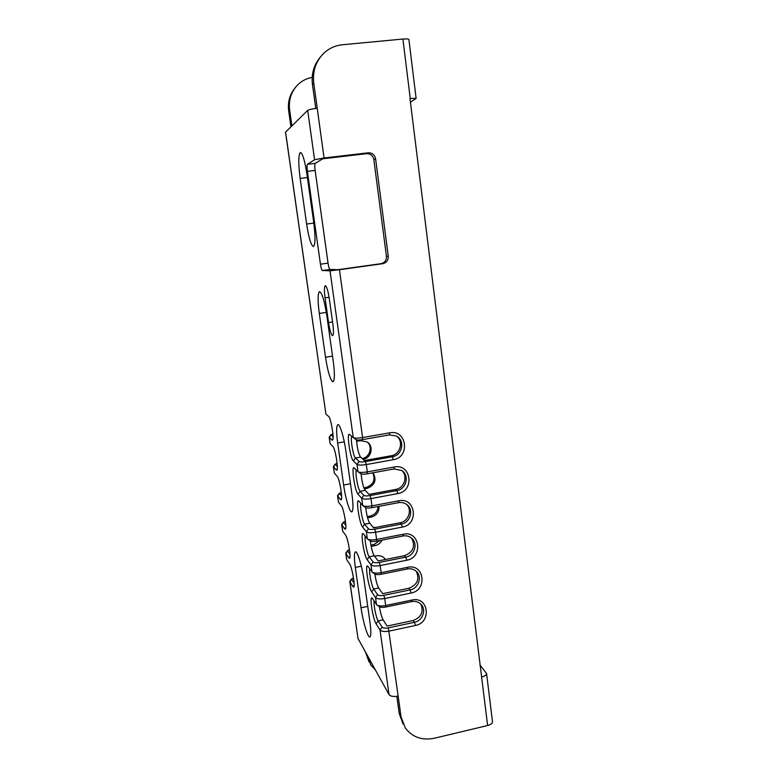 <?xml version="1.0" encoding="UTF-8"?>
<svg xmlns="http://www.w3.org/2000/svg" width="778" height="778" viewBox="0 0 778 778"><rect width="100%" height="100%" fill="white"/><g stroke="black" fill="none" stroke-linecap="round" stroke-linejoin="round"><path stroke-width="1.17" d="M492.455 721.469L492.493 721.819C492.338 723.443 490.714 724.678 487.611 725.514L434.289 738.254C422.046 740.666 412.389 737.243 405.319 727.984L401.01 716.752L398.161 696.057C393.561 696.894 390.517 696.407 389.019 694.608L358.006 638.505L349.818 581.662M410.434 102.181L416.123 98.436L409.967 98.388L481.621 676.986C484.752 676.189 486.406 675.041 486.581 673.554L479.89 664.889M398.161 696.057L388.329 627.875C385.188 628.42 383.107 628.177 382.105 627.146L380.034 630.005C381.502 631.542 384.565 631.911 389.224 631.104L415.403 625.473L414.47 622.283C422.658 620.863 426.694 609.553 420.908 604.195C418.389 601.793 415.326 600.927 411.708 601.579L385.47 607.083C382.698 607.589 380.705 607.453 379.479 606.694L377.204 605.196M408.927 39.668L408.907 39.522C408.45 38.91 406.447 38.754 402.907 39.046L342.32 44.764C335.289 45.494 329.152 48.275 323.92 53.108C315.819 61.19 312.435 71.197 313.767 83.149L324.066 157.973L368.257 152.809C372.234 152.76 374.685 154.773 375.609 158.829L388.251 256.234C388.387 260.27 386.559 262.75 382.766 263.684L339.461 269.733L362.567 437.557L389.729 432.821C406.816 429.223 410.453 457.289 393.308 459.691L366.282 464.554L367.294 471.896L394.281 466.995C411.261 463.299 414.859 491.054 397.83 493.573L370.97 498.591L371.972 505.846L398.793 500.789C415.656 497.006 419.216 524.46 402.294 527.085L375.609 532.259L376.601 539.436L403.247 534.223C420.003 530.343 423.533 557.515 406.709 560.228L380.199 565.567L381.171 572.666L407.653 567.298C424.311 563.33 427.793 590.21 411.076 593.03L384.731 598.506L385.703 605.527L412.009 600.023C428.561 595.958 432.014 622.556 415.403 625.473M315.761 108.453L312.464 84.588C311.219 73.988 313.874 64.778 320.439 56.959M317.229 108.278C312.134 108.891 308.963 109.591 307.699 110.388L314.575 159.753L307.436 164.284L315.216 163.37C314.672 164.129 314.643 166.482 315.129 170.421L328.044 263.139C328.637 266.932 329.279 269.032 329.979 269.431L338.002 269.694L380.987 263.684C384.75 262.76 386.569 260.29 386.433 256.293L373.858 159.646C372.944 155.619 370.513 153.626 366.555 153.674L368.257 152.809M285.565 131.997L325.914 414.11L285.516 132.153L307.699 110.388M396.751 436.215C403.908 441.544 400.184 454.556 391.169 455.762L364.328 460.576L360.564 457.104C358.512 453.759 357.151 448.002 356.48 439.833M366.555 153.674L322.705 158.809L315.216 163.37M420.869 604.156C423.864 611.858 421.297 617.304 413.167 620.513L387.152 626.066L383.097 619.842C381.638 617.178 380.413 612.782 379.421 606.655M416.318 571.383C419.76 579.27 417.28 584.9 408.858 588.265L382.688 593.682L378.682 587.983C377.116 585.192 375.852 580.524 374.879 573.979L372.516 572.384M411.659 538.201C415.627 546.292 413.244 552.117 404.511 555.667L378.166 560.938L374.228 555.784C372.545 552.866 371.252 547.936 370.328 540.982M406.865 504.621C412.408 510.358 408.246 521.484 400.116 522.728L373.605 527.844L369.715 523.234C367.926 520.2 366.603 514.997 365.738 507.635M401.905 470.632C408.187 476.224 404.2 488.205 395.662 489.43L368.986 494.39L365.164 490.344C363.248 487.164 361.906 481.689 361.118 473.928M365.417 461.587C362.178 462.093 360.078 462.064 359.125 461.51L356.985 464.427C358.395 465.263 361.498 465.312 366.282 464.554L365.417 461.587L392.394 456.744C402.391 455.441 405.319 440.29 396.372 436.001L389.486 434.902L362.392 439.638C359.144 440.144 357.044 440.144 356.091 439.648L353.348 437.664M359.125 461.51L355.439 458.018L360.564 457.104M403.13 724.124L399.211 713.484L396.838 696.31M324.066 157.973L314.575 159.753M339.461 269.733L330.028 270.802L322.345 270.491C321.664 270.092 321.032 267.992 320.439 264.189L307.388 171.345C306.902 167.396 306.911 165.043 307.436 164.284M362.392 439.638L362.567 437.557C357.754 438.296 354.642 438.315 353.251 437.596L349.662 434.513C346.307 431.158 350.11 458.261 353.338 460.887L355.439 458.018C353.144 456.278 350.042 437.314 351.919 436.458M360.817 473.734L360.827 473.744C361.819 474.327 363.909 474.366 367.109 473.86L367.294 471.896C362.548 472.635 359.455 472.586 358.016 471.74L354.311 468.025C350.956 464.33 354.719 491.015 357.987 494.147L360.078 491.288L365.164 490.344M367.109 473.86L394.028 468.969L401.594 470.418C409.734 475.115 406.427 489.245 396.906 490.568L370.104 495.567C366.885 496.082 364.785 496.014 363.822 495.353L360.078 491.288C357.89 489.333 354.865 472.032 356.363 470.087M370.104 495.567L370.97 498.591C366.205 499.359 363.112 499.243 361.692 498.26L357.987 494.147M357.997 471.721L356.985 464.427L353.338 460.887M363.034 505.739L365.553 507.509C366.613 508.151 368.684 508.219 371.777 507.713L371.972 505.846C367.391 506.595 364.328 506.497 362.781 505.554L358.862 501.11C355.575 497.512 359.319 523.487 362.587 527.056L364.668 524.207L369.715 523.234M371.777 507.713L398.521 502.656C401.526 502.141 404.239 502.744 406.641 504.455C414.061 509.425 410.483 522.68 401.37 524.032L374.733 529.186L375.609 532.259C370.873 533.037 367.79 532.862 366.35 531.734L362.587 527.056M367.8 539.232L370.231 540.914C371.349 541.605 373.401 541.702 376.387 541.196L376.601 539.436C372.176 540.175 369.151 540.049 367.508 539.037L363.355 533.834C360.146 530.324 363.871 555.638 367.138 559.615L369.2 556.776L374.228 555.784M376.387 541.196L402.965 535.984C406.204 535.42 409.063 536.12 411.523 538.094C418.331 543.258 414.538 555.764 405.785 557.136L379.314 562.436L380.199 565.567C375.482 566.345 372.409 566.112 370.96 564.847L367.138 559.615M374.879 573.979C376.056 574.709 378.079 574.816 380.948 574.32L381.171 572.666C376.912 573.405 373.926 573.24 372.195 572.161L367.8 566.199C364.678 562.776 368.373 587.458 371.631 591.825L373.693 589.004L378.682 587.983M380.948 574.32L407.361 568.961C410.803 568.348 413.779 569.136 416.279 571.334C422.532 576.624 418.603 588.489 410.152 589.88L383.846 595.335L384.731 598.506C380.053 599.303 376.98 599.002 375.521 597.601L371.631 591.825M385.47 607.083L385.703 605.527C381.599 606.266 378.653 606.072 376.844 604.953L372.205 598.214C369.151 594.878 372.837 618.977 376.085 623.713L378.127 620.902L383.097 619.842M389.019 694.608L380.034 630.005L376.085 623.713M351.782 578.706L349.789 581.467L352.979 586.777L353.912 587.079C355.206 585.173 351.899 566.967 349.76 564.206L346.725 559.625L345.763 553.323M347.708 550.445L345.733 553.148L348.875 558.011L349.76 558.215C351.092 556.26 347.756 537.705 345.626 535.225L342.641 531.063L341.668 524.722M343.604 521.912L341.649 524.557L344.732 528.972L345.568 529.079C346.949 527.085 343.575 508.151 341.454 505.963L338.518 502.228L337.545 495.858M339.461 493.106L337.516 495.712L340.55 499.651L341.328 499.68C342.758 497.638 339.354 478.305 337.244 476.428L334.355 473.131L333.373 466.722M335.279 464.019L333.354 466.586L336.329 470.048L337.059 470C338.527 467.918 335.085 448.157 332.984 446.601L330.154 443.761L329.162 437.304M331.068 434.639L329.152 437.187L332.07 440.163L332.741 440.056C334.239 437.946 330.844 418.01 328.734 416.531L325.914 414.11M364.085 580.427C362.198 566.51 357.423 550.902 355.468 551.865C354.107 552.75 354.048 557.933 355.313 567.405L361.041 607.783C362.898 621.418 367.79 637.882 369.851 637.007C371.125 636.268 371.174 631.415 369.988 622.429L364.085 580.427M345.85 450.851C344.022 437.382 339.86 423.825 337.895 424.623C336.3 425.799 336.222 431.926 337.671 443.003L343.633 485.025C345.451 498.309 349.74 512.614 351.792 511.875C353.3 510.922 353.377 505.185 352.016 494.652L345.85 450.851M326.838 315.674C324.484 300.872 322.063 292.859 319.573 291.624C317.725 293.189 317.628 300.454 319.301 313.446L325.515 357.219C327.888 372.127 330.378 380.325 332.984 381.813C334.744 380.568 334.832 373.761 333.266 361.381L326.838 315.674M306.979 174.505C304.84 160.754 302.652 153.402 300.415 152.459C298.324 154.55 298.237 163.195 300.152 178.395L306.629 224.045C308.788 237.912 311.054 245.42 313.398 246.558C315.401 244.905 315.498 236.804 313.699 222.245L306.979 174.505M332.838 323.969L329.298 298.674C328.034 290.68 326.702 286.343 325.311 285.682C324.231 286.547 324.154 290.602 325.068 297.848L328.54 322.549C329.814 330.582 331.165 334.968 332.605 335.707C333.645 334.939 333.723 331.029 332.838 323.969M374.733 529.186C371.534 529.701 369.443 529.594 368.461 528.836L364.668 524.207C362.558 522.028 359.611 505.933 360.836 503.356M379.314 562.436C376.134 562.971 374.053 562.805 373.061 561.959L369.2 556.776C367.158 554.383 364.279 539.261 365.29 536.256M383.846 595.335C380.685 595.87 378.604 595.666 377.612 594.732L373.693 589.004C371.699 586.418 368.889 572.102 369.715 568.796M388.329 627.875L414.47 622.283L413.167 620.513M382.105 627.146L378.127 620.902C376.182 618.121 373.44 604.525 374.101 600.976M365.582 652.207L368.986 661.854M375.385 669.946L370.805 665.025L366.934 654.648M312.192 77.392C306.863 78.325 302.214 80.64 298.227 84.335C291.322 91.23 288.444 99.749 289.62 109.883L291.876 125.832M374.977 574.679L376.046 574.456M374.549 556.212L376.396 555.842C379.547 555.307 382.222 556.095 384.429 558.205L385.46 559.479M371.174 546.399L374.986 545.65C378.215 544.921 380.578 543.063 382.086 540.078M373.177 527.338L375.842 527.416M367.566 517.827L371.048 517.156C376.533 515.561 379.187 511.953 379.042 506.342M364.318 488.915L367.08 488.399C374.947 485.219 376.922 480.016 373.012 472.791M363.034 459.38L363.073 459.37C371.349 458.281 374.16 446.066 367.07 441.953L360.486 440.649L356.567 441.34M290.923 126.765L288.677 110.923C287.578 101.976 289.805 94.177 295.348 87.515M330.154 443.761L329.25 437.421L331.107 434.892L333.072 436.769M331.107 434.892L332.896 433.793M367.43 442.196C373.012 447.039 369.618 457.513 362.149 458.524L363.073 459.37M334.355 473.131L333.461 466.858L335.299 464.34L337.37 466.586M335.299 464.34L337.107 463.095M372.759 472.829C375.657 479.841 373.45 484.704 366.146 487.427L367.08 488.399M338.518 502.228L337.633 496.014L339.461 493.505L341.61 496.121M339.461 493.505L341.27 492.134M363.89 487.845L366.146 487.427M378.127 506.507C377.7 511.545 375.025 514.735 370.104 516.067L371.048 517.156M342.641 531.063L341.756 524.897L343.584 522.398L345.821 525.403M343.584 522.398L345.383 520.9M367.255 516.611L370.104 516.067M380.179 540.447L374.024 544.444L374.986 545.65M346.725 559.625L345.85 553.518L347.669 551.028L349.983 554.403M347.669 551.028L349.439 549.404M370.921 545.057L374.024 544.444M384.488 558.264L385.168 559.538M358.006 638.505L349.906 581.866L351.714 579.386L354.107 583.14M351.714 579.386L353.445 577.655M481.621 676.986L487.611 725.514M402.907 39.046L410.22 98.359M312.464 84.588L313.767 83.149M391.169 455.762L392.394 456.744L393.308 459.691M307.388 171.345L315.129 170.421M320.439 264.189L328.044 263.139M322.345 270.491L329.979 269.431M382.766 263.684L380.987 263.684M388.251 256.234L386.433 256.293M373.858 159.646L375.609 158.829M330.028 270.802L353.251 437.596M389.729 432.821L389.486 434.902M394.281 466.995L394.028 468.969M397.83 493.573L396.906 490.568L395.662 489.43M363.822 495.353L361.692 498.26L362.694 505.476M368.461 528.836L366.35 531.734L367.342 538.862M373.061 561.959L370.96 564.847L371.942 571.898M377.612 594.732L375.521 597.601L376.494 604.584M398.793 500.789L398.521 502.656M402.294 527.085L401.37 524.032L400.116 522.728M403.247 534.223L402.965 535.984M406.709 560.228L405.785 557.136L404.511 555.667M407.653 567.298L407.361 568.961M411.076 593.03L410.152 589.88L408.858 588.265M412.009 600.023L411.708 601.579M367.012 655.183L365.66 652.732M288.677 110.923L289.62 109.883M332.07 440.163L333.003 438.889M336.329 470.048L337.331 468.687M340.55 499.651L341.61 498.212M344.732 528.972L345.84 527.455M348.875 558.011L350.022 556.435M352.979 586.777L354.175 585.144M401.01 716.752L399.211 713.484M355.313 567.405L361.352 566.199M361.041 607.783L367.731 606.383M337.671 443.003L344.294 441.846M343.633 485.025L350.489 483.77M319.301 313.446L326.342 312.396M325.515 357.219L332.527 356.12M300.152 178.395L307.407 177.52M306.629 224.045L313.816 223.111M325.068 297.848L329.094 297.264M328.54 322.549L332.556 321.946M486.581 673.554L492.493 721.819M408.907 39.522L416.123 98.436M360.827 473.744L358.24 471.896"/></g></svg>
